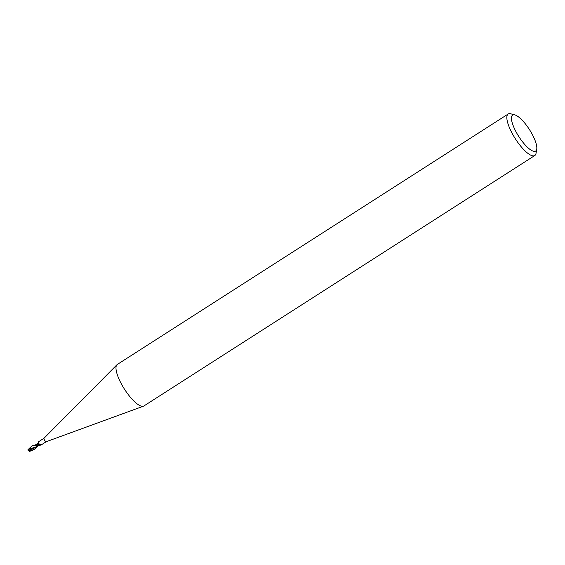 <?xml version="1.0" encoding="UTF-8"?>
<svg xmlns="http://www.w3.org/2000/svg" width="565" height="565" viewBox="0 0 565 565"><rect width="100%" height="100%" fill="white"/><g stroke="black" fill="none" stroke-linecap="round" stroke-linejoin="round"><path stroke-width="0.85" d="M46.288 441.675A2.055 0.607 -122.6 0 1 46.266 441.689A2.055 0.607 -122.6 0 1 46.231 441.71A2.055 0.607 -122.6 0 1 46.168 441.724A2.055 0.607 -122.6 0 1 44.593 440.206A2.055 0.607 -122.6 0 1 44.021 438.256A2.055 0.607 -122.6 0 1 44.049 438.228L38.625 441.71L38.858 443.822L38.215 444.789L38.032 443.899A2.239 1.787 -117.9 0 0 38.667 442.381M39.02 443.292L38.858 443.822M38.491 444.464L38.215 444.789A2.055 0.607 -122.6 0 0 38.406 445.043L38.95 444.387L41.316 444.507C40.807 445.397 40.694 445.354 40.97 444.38M40.885 445.107L39.162 445.382A1.766 0.523 -122.6 0 1 38.427 445.058L38.95 444.387M41.167 444.274L41.316 444.507A2.119 2.119 -173.7 0 0 40.581 444.21M536.75 149.096L536.051 153.256A24.655 7.331 -122.6 0 1 534.787 155.523L143.934 405.952A24.655 7.331 -122.6 0 1 143.496 406.171A24.655 7.331 -122.6 0 1 142.733 406.32A24.655 7.331 -122.6 0 1 123.806 388.113A24.655 7.331 -122.6 0 1 116.955 364.743A24.655 7.331 -122.6 0 1 117.336 364.439L508.189 114.003A24.655 7.331 -122.6 0 1 509.39 113.636A24.655 7.331 -122.6 0 1 510.774 113.805L514.842 114.907A21.364 6.356 -122.6 0 1 529.483 129.639A21.364 6.356 -122.6 0 1 536.75 149.096A21.364 6.356 -122.6 0 1 534.617 151.378A21.364 6.356 -122.6 0 1 516.954 133.481A21.364 6.356 -122.6 0 1 513.642 114.759A21.364 6.356 -122.6 0 1 514.842 114.907M534.787 155.523A24.655 7.331 -122.6 0 1 533.586 155.891A24.655 7.331 -122.6 0 1 514.235 136.984A24.655 7.331 -122.6 0 1 508.189 114.003M35.659 444.796L38.039 443.913A1.766 0.523 -122.6 0 1 38.025 442.96L38.434 442.014M38.427 445.058L38.406 445.043A2.119 2.119 -173.7 0 1 39.727 444.21M40.842 445.164L46.252 441.703M37.431 446.173L36.294 446.774L37.636 446.075L34.239 449.366L30.319 450.538L29.013 450.467L28.271 449.507L34.493 447.932L37.064 446.385M28.646 450.545L30.757 450.679A2.055 0.614 57.4 0 0 30.828 450.75L34.5 449.224M31.28 446.555L32.035 445.926L38.491 445.142A2.055 0.607 -122.6 0 1 38.251 444.832L32.29 445.785M28.356 449.839L28.568 449.133M29.62 451.343L30.298 450.948A1.956 0.579 -122.6 0 1 30.079 450.722M37.912 443.454L38.3 444.719M35.962 444.634L37.919 443.504M36.294 446.774L32.671 447.96M28.328 449.472L33.271 447.819M27.734 449.994L28.518 449.373M38.342 445.001L39.183 444.839M37.304 446.244L39.197 445.354M30.298 450.948L31.259 450.566M36.887 444.796L38.258 444.719M29.013 450.467L37.099 446.421M44.021 438.256L116.955 364.743M46.231 441.71L143.496 406.171M32.516 445.623L32.035 445.926M28.695 450.665A1.985 1.985 0 0 0 29.634 451.364M35.595 444.796L36.81 444.019M36.089 447.063L37.996 445.849M31.365 446.47L28.518 449.175M32.721 450.164L29.655 451.357M36.386 444.316L37.954 442.981M28.25 449.676A2.055 2.055 0 0 0 28.582 450.616M34.733 449.083L34.253 449.387"/></g></svg>
